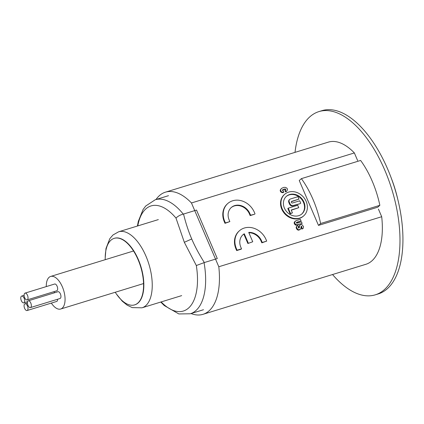 <?xml version="1.0" encoding="UTF-8"?>
<svg xmlns="http://www.w3.org/2000/svg" width="424" height="424" viewBox="0 0 424 424"><rect width="100%" height="100%" fill="white"/><g stroke="black" fill="none" stroke-linecap="round" stroke-linejoin="round"><path stroke-width="0.64" d="M295.014 152.364A95.856 46.794 72.9 0 1 318.975 111.581A95.856 46.794 72.9 0 1 384.764 170.119A95.856 46.794 72.9 0 1 375.261 294.839A95.856 46.794 72.9 0 1 332.538 274.54M301.385 178.642L360.623 160.447A63.902 31.196 -107.1 0 1 379.856 205.322L377.715 207.203L318.482 225.398L299.249 180.523L301.385 178.642A63.902 31.196 72.9 0 1 320.618 223.517L318.482 225.398M375.261 294.839L378.224 293.933A95.856 46.794 -107.1 0 0 398.136 200.796A95.856 46.794 -107.1 0 0 390.695 176.57A95.856 46.794 -107.1 0 0 387.721 169.208A95.856 46.794 72.9 0 0 321.933 110.669L318.975 111.581M398.136 200.796L397.484 198.04A74.465 36.353 -107.1 0 0 391.702 179.22L390.695 176.57M379.856 205.322L320.618 223.517M191.023 313.548A63.902 31.196 -107.1 0 0 202.979 314.332L365.88 264.295A63.902 31.196 -107.1 0 0 381.701 216.717L378.425 209.074M202.979 314.332A63.902 31.196 -107.1 0 0 218.8 266.754L381.701 216.717M218.8 266.754L191.463 202.969A63.902 31.196 -107.1 0 0 165.455 192.162A63.902 31.196 -107.1 0 0 156 199.524M165.455 192.162L328.356 142.125A63.902 31.196 72.9 0 1 337.838 142.104A63.902 31.196 72.9 0 1 338.061 142.162A63.902 31.196 -107.1 0 1 354.363 152.937L191.463 202.969M357.639 160.574L354.363 152.937M284.679 194.298L284.26 194.664A14.379 12.254 48.7 0 0 281.759 209.149A14.379 12.254 48.7 0 0 303.245 216.261L303.664 215.896A14.379 12.254 -131.3 0 1 282.177 208.783A14.379 12.254 -131.3 0 1 284.679 194.298A14.379 12.254 -131.3 0 1 306.165 201.411A14.379 12.254 -131.3 0 1 303.664 215.896M239.486 230.714L239.067 231.085A17.75 15.132 48.7 0 0 235.977 248.962L236.666 250.568L241.108 249.201L241.526 248.835L240.837 247.234A12.423 10.589 48.7 0 1 243 234.716A12.423 10.589 48.7 0 1 244.288 233.772L243.869 234.138L247.881 243.498L252.741 241.765L248.729 232.41A12.423 10.589 48.7 0 1 261.571 240.864L262.26 242.464L266.701 241.102L266.012 239.502A17.75 15.132 -131.3 0 0 239.486 230.714A17.75 15.132 -131.3 0 0 236.396 248.597L237.085 250.197L241.526 248.835M242.793 234.901A12.423 10.589 -131.3 0 1 243.869 234.138M248.877 232.755A12.423 10.589 -131.3 0 1 261.152 241.23L261.841 242.835L266.701 241.102M231.117 207.659A12.423 10.589 -131.3 0 1 249.476 213.988L250.165 215.588L254.607 214.226L250.584 215.222L249.895 213.622A12.423 10.589 48.7 0 0 231.324 207.469A12.423 10.589 48.7 0 0 229.161 219.987L229.85 221.588L225.404 222.955L224.72 221.355A17.75 15.132 -131.3 0 1 227.81 203.472A17.75 15.132 -131.3 0 1 254.336 212.254L255.025 213.855M227.81 203.472L227.391 203.838A17.75 15.132 48.7 0 0 224.301 221.72L224.99 223.321L229.85 221.588M296.281 222.701L301.061 220.936L296.874 222.224L296.254 222.955L297.176 223.146L301.448 221.832L302.132 223.437L296.599 224.853L294.94 223.782L294.632 222.022L296.016 220.671L300.372 219.335L301.061 220.936M295.136 221.222L294.214 222.388L294.203 223.4L295.295 224.921L296.18 225.224L302.132 223.437M301.082 226.692L301.856 229.093L303.128 228.462L302.275 228.727L301.713 227.412L301.93 226.872L301.257 226.315M299.074 226.315L299.604 225.372L299.185 225.743L298.862 228.07M297.054 225.928L296.212 226.973L296.201 227.985L297.431 229.824L298.57 230.211L300.764 228.934L298.989 229.845L297.849 229.458L296.62 227.619L296.63 226.607L297.054 225.928L297.908 225.669L298.469 226.983L298.252 227.524L298.766 228.096L299.259 227.874L299.492 225.944M285.299 189.968L284.88 190.334L285.527 191.849L286.02 191.696L286.916 190.938L285.946 191.478L285.299 189.968L285.734 189.168L284.366 189.03L282.267 190.307L283.211 190.683L283.857 192.194L281.827 192.003L281.091 191.463L280.566 190.244L280.725 189.427L281.706 188.288L283.852 187.376L285.379 187.36L286.995 188.198L287.52 189.417L286.916 190.938M281.17 188.728L280.147 190.609L280.672 191.834L282.289 192.671L283.857 192.194M282.421 190.032L284.658 189.364L285.299 189.517L285.219 190.037M303.944 202.094A11.713 9.985 48.7 0 0 286.439 196.296A11.713 9.985 48.7 0 0 284.398 208.099A11.713 9.985 48.7 0 0 301.909 213.897A11.713 9.985 48.7 0 0 303.944 202.094M286.232 196.487A11.713 9.985 -131.3 0 1 303.526 202.465A11.713 9.985 -131.3 0 1 301.697 214.078M288.241 208.152L287.822 208.518L290.106 213.839L292.417 212.89L290.519 213.473L288.241 208.152L297.717 205.243L298.761 207.675L291.182 210.007L292.417 212.89M291.272 210.219L298.761 207.675M289.74 199.386L289.322 199.757A2.698 2.3 48.7 0 0 288.85 202.471L289.566 204.14A2.698 2.3 48.7 0 0 292.862 205.884L300.325 203.594L293.281 205.518A2.698 2.3 -131.3 0 1 289.984 203.774L289.269 202.105A2.698 2.3 -131.3 0 1 289.74 199.386A2.698 2.3 -131.3 0 1 290.477 198.978L297.94 196.683L298.984 199.121L291.76 201.342A0.922 0.784 48.7 0 0 292.47 203.006L299.699 200.791L300.743 203.223M291.76 201.342L291.341 201.707A0.922 0.784 -131.3 0 1 291.341 201.707L298.984 199.121M290.106 213.839L290.519 213.473M261.841 242.835L262.26 242.464M247.881 243.498L252.741 241.765M244.288 233.772L248.3 243.127M236.666 250.568L237.085 250.197M250.584 215.222L250.165 215.588M224.99 223.321L225.404 222.955M296.456 222.589L296.874 222.224M297.272 225.171L297.69 224.799M296.18 225.224L296.599 224.853M295.295 224.921L295.714 224.55M294.521 224.148L294.94 223.782M294.203 223.4L294.622 223.035M294.214 222.388L294.632 222.022M301.294 227.778L301.713 227.412M301.856 229.093L302.275 228.727M301.506 227.444L301.925 227.079M301.512 227.238L301.93 226.872M301.363 226.893L301.782 226.527M301.204 226.734L301.623 226.368M301.104 226.517L301.369 226.284M301.109 226.437L300.764 228.934M299.641 229.882L300.06 229.517M298.57 230.211L298.989 229.845M297.431 229.824L297.849 229.458M296.657 229.055L297.076 228.684M296.201 227.985L296.62 227.619M296.212 226.973L296.63 226.607M299.604 225.372L301.151 224.535L302.333 224.937L303.563 226.776L303.128 228.462M285.527 191.849L285.946 191.478M285.818 189.358L285.4 189.745L285.808 189.406M285.697 189.141L285.299 189.517L285.734 189.168M284.896 189.38L285.315 189.009M284.658 189.364L285.076 188.993M283.947 189.396L284.366 189.03M282.935 189.708L283.354 189.343M282.442 189.994L282.781 189.698M282.951 192.713L283.37 192.342M282.289 192.671L282.707 192.305M281.409 192.374L281.827 192.003M280.672 191.834L281.091 191.463M280.147 190.609L280.566 190.244M280.306 189.798L280.725 189.427M286.02 191.696L286.439 191.33M134.742 304.84A34.789 16.986 -107.1 0 0 134.874 304.798A34.789 16.986 -107.1 0 0 138.123 302.953A34.789 16.986 -107.1 0 0 139.697 262.991A34.789 16.986 -107.1 0 0 114.448 238.283A34.789 16.986 -107.1 0 0 114.31 238.325M115.238 292.263A34.789 16.986 -107.1 0 0 134.604 304.882A34.789 16.986 -107.1 0 0 137.853 303.038A34.789 16.986 -107.1 0 0 139.427 263.076A34.789 16.986 -107.1 0 0 114.173 238.368A34.789 16.986 -107.1 0 0 110.924 240.212A34.789 16.986 -107.1 0 0 105.232 259.684M46.285 286.592A17.04 8.321 72.9 0 1 49.078 277.344A17.04 8.321 72.9 0 1 50.673 276.443A17.04 8.321 72.9 0 1 63.038 288.543A17.04 8.321 72.9 0 1 62.27 308.116A17.04 8.321 72.9 0 1 60.68 309.022A17.04 8.321 72.9 0 1 51.346 303.081M54.145 292.883A3.551 1.733 -107.1 0 0 54.309 291.553M27.072 310.538A3.551 1.733 72.9 0 1 24.497 308.015A3.551 1.733 72.9 0 1 24.656 303.939A3.551 1.733 72.9 0 1 24.989 303.748A3.551 1.733 72.9 0 1 27.565 306.271A3.551 1.733 72.9 0 1 27.406 310.352A3.551 1.733 72.9 0 1 27.072 310.538L56.694 301.443A3.551 1.733 -107.1 0 0 57.023 301.252A3.551 1.733 -107.1 0 0 57.606 299.249M30.422 307.596L60.038 298.501A3.551 1.733 -107.1 0 0 60.372 298.311A3.551 1.733 -107.1 0 0 60.531 294.235A3.551 1.733 -107.1 0 0 57.956 291.712L28.334 300.807A3.551 1.733 72.9 0 1 30.91 303.33A3.551 1.733 72.9 0 1 30.751 307.411A3.551 1.733 72.9 0 1 30.422 307.596A3.551 1.733 72.9 0 1 27.841 305.073A3.551 1.733 72.9 0 1 28.005 300.998A3.551 1.733 72.9 0 1 28.334 300.807M27.125 299.906L56.742 290.806A3.551 1.733 -107.1 0 0 57.07 290.62A3.551 1.733 -107.1 0 0 57.235 286.539A3.551 1.733 -107.1 0 0 54.659 284.022L25.037 293.116A3.551 1.733 72.9 0 1 27.613 295.639A3.551 1.733 72.9 0 1 27.454 299.715A3.551 1.733 72.9 0 1 27.125 299.906A3.551 1.733 72.9 0 1 24.544 297.383A3.551 1.733 72.9 0 1 24.709 293.307A3.551 1.733 72.9 0 1 25.037 293.116M24.11 302.656A3.551 1.733 72.9 0 1 23.776 302.847A3.551 1.733 72.9 0 1 21.2 300.325A3.551 1.733 72.9 0 1 21.359 296.249A3.551 1.733 72.9 0 1 21.693 296.058A3.551 1.733 72.9 0 1 24.269 298.581A3.551 1.733 72.9 0 1 24.11 302.656M168.482 195.687L155.242 199.752A59.641 29.118 72.9 0 1 183.269 214.125C180.412 214.814 177.985 216.134 175.987 218.084L184.329 242.3L196.323 265.53L204.326 262.551L217.3 258.566L196.513 210.066L183.539 214.051C185.802 223.231 188.532 231.541 191.728 238.977C194.913 246.424 199.11 254.278 204.326 262.551M183.269 214.125L183.539 214.051M293.281 205.518L292.862 205.884M289.566 204.14L289.984 203.774M289.269 202.105L288.85 202.471M236.396 248.597L235.977 248.962M261.571 240.864L261.152 241.23M249.895 213.622L249.476 213.988M224.72 221.355L224.301 221.72M158.327 219.606L118.635 231.796A39.761 19.409 72.9 0 1 145.93 256.075A39.761 19.409 72.9 0 1 141.987 307.813L181.673 295.623M161.152 301.925A54.972 26.834 -107.1 0 0 196.323 265.53M175.987 218.084A54.972 26.834 -107.1 0 0 137.8 225.907M204.066 262.647A59.641 29.118 72.9 0 1 190.27 313.781L203.504 309.716M184.329 242.3L191.728 238.977M116.293 293.859L122.229 301.167L127.174 305.169L132.24 307.607L141.987 307.813M118.635 231.796L112.985 234.981L109.811 238.659L105.989 248.517L105.21 257.766M134.604 304.882L134.874 304.798M114.173 238.368L114.448 238.283M143.545 283.566L60.68 309.022M133.539 250.987L50.673 276.443M27.587 301.676L23.776 302.847M24.126 295.311L21.693 296.058M27.422 303.001L24.989 303.748M155.242 199.752L145.692 206.032L143.058 209.551L138.282 221.439L137.413 226.029M160.76 302.047L164.247 305.529L178.838 313.946L190.27 313.781"/></g></svg>
